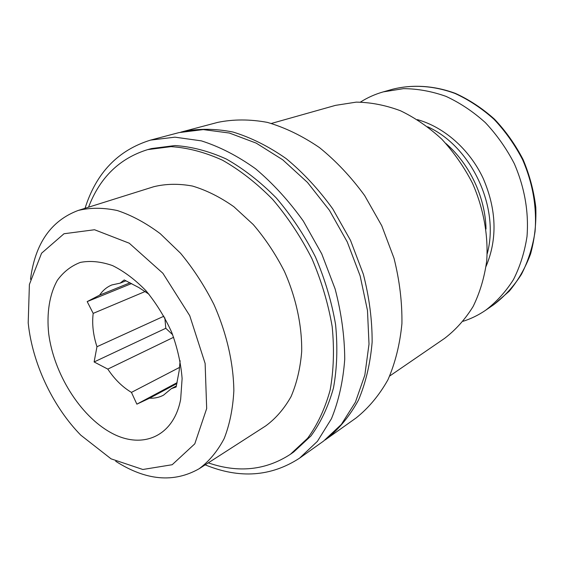 <?xml version="1.0" encoding="UTF-8"?>
<svg xmlns="http://www.w3.org/2000/svg" width="564" height="564" viewBox="0 0 564 564"><rect width="100%" height="100%" fill="white"/><g stroke="black" fill="none" stroke-linecap="round" stroke-linejoin="round"><path stroke-width="0.85" d="M148.981 294.218L138.8 287.527L124.214 279.941L120.167 283.135L111.891 284.94C106.927 286.97 102.838 290.361 99.631 295.127L87.194 301.599L93.187 313.387C91.897 323.912 93.159 335.023 96.966 346.726L163.948 316.185M93.187 313.387L145.3 291.447M96.966 346.726L94.117 361.954L107.802 369.11C114.598 379.304 122.48 387.059 131.447 392.389L179.697 367.326M107.802 369.11L173.634 337.272M131.447 392.389L136.869 404.162L149.573 398.191C154.628 398.424 159.274 397.416 163.511 395.16L171.343 388.659L176.384 385.945M149.573 398.191L176.927 383.541M180.127 360.727L179.176 370.752L176.137 386.989L171.343 388.659M271.453 123.431L335.481 105.369L356.265 102.126C370.851 102.331 385.579 105.2 400.447 110.741C415.118 117.798 428.894 127.274 441.781 139.16C453.858 152.259 464.101 166.958 472.505 183.251C483.552 208.412 488.424 235.357 486.718 260.878C484.427 277.474 479.894 292.681 473.118 306.499C465.215 319.252 455.712 329.877 444.601 338.372L389.731 375.991M445.983 143.552C469.805 164.216 485.4 197.513 486.02 229.04M427.702 126.787C471.419 146.534 500.014 207.594 487.19 253.814M417.388 119.624C444.136 127.076 469.516 149.312 483.129 178.273C496.581 209.47 497.575 238.819 486.09 266.321M360.474 102.07C367.495 97.607 375.095 94.209 383.259 91.883L403.436 88.654C417.529 88.717 431.707 91.283 445.969 96.352C460.005 102.845 473.133 111.602 485.364 122.628C496.799 134.796 506.451 148.48 514.312 163.673C524.661 187.657 528.891 211.923 527.016 236.457C524.619 252.122 520.086 266.525 513.409 279.673C505.654 291.849 496.369 302.057 485.555 310.306C478.54 315.086 471.067 318.745 463.143 321.283M180.868 132.131L217.796 122.367C233.461 119.166 249.993 119.173 267.399 122.388C285.017 127.527 302.382 135.931 319.478 147.599C336.066 161.022 351.125 177.011 364.654 195.567L381.765 225.748L393.996 258.213C399.58 280.484 402.224 302.29 401.921 323.63C399.932 344.23 395.272 362.948 387.94 379.776C379.269 395.202 368.687 407.906 356.194 417.889L325.054 440.012M182.694 131.631C198.5 128.423 215.251 128.55 232.946 132.018C250.895 137.489 268.633 146.358 286.167 158.611C303.206 172.697 318.731 189.448 332.739 208.856L350.519 240.377L363.35 274.224C369.293 297.411 372.219 320.056 372.134 342.165C370.322 363.477 365.775 382.78 358.485 400.073C349.821 415.887 339.197 428.837 326.612 438.926M28.799 327.938L28.2 322.918L29.399 284.453L41.567 253.222L64.014 233.743L94.533 229.745L129.255 243.211L162.883 273.265L189.737 315.678L205.127 363.463L206.678 408.54L194.799 443.826L172.189 464.722L142.847 469.488L111.066 458.842L80.751 435.133C53.77 407.525 33.967 366.607 28.799 327.938M48.701 333.768C46.537 313.168 49.449 294.45 57.345 280.336C63.471 271.883 71.156 265.905 80.412 262.387C90.388 260.505 101.111 261.576 112.581 265.609C124.172 271.369 135.339 279.779 146.069 290.841C156.2 303.185 164.737 316.996 171.682 332.267C177.434 347.917 180.91 363.336 182.116 378.529L180.649 399.397C173.43 437.227 141.578 449.797 110.854 432.644C80.032 415.724 53.841 373.565 48.701 333.768M30.498 279.321C35.053 243.662 50.943 220.707 78.17 210.457C90.296 207.538 103.367 207.566 117.368 210.548C131.673 215.3 145.97 223.013 160.246 233.679L180.586 253.278C193.297 268.64 204.394 285.673 213.876 304.377C226.636 333.098 233.524 363.202 233.848 390.838C232.897 408.632 229.675 424.544 224.162 438.58C217.492 451.242 209.145 461.303 199.134 468.747C173.825 483.101 146.02 480.613 115.712 461.281M78.17 210.457L153.739 186.726C165.823 183.758 178.718 183.526 192.416 186.035C206.353 190.181 220.164 197.076 233.863 206.72L253.236 224.528C265.249 238.551 275.634 254.16 284.397 271.347C296.107 297.799 302.064 325.696 301.691 351.548C300.33 368.236 296.777 383.266 291.045 396.626C284.2 408.759 275.768 418.516 265.75 425.89L199.134 468.747M88.548 207.199C99.849 177.526 119.561 158.329 147.676 149.615L171.033 146.64C187.706 147.69 204.831 152.202 222.42 160.162C239.947 170.102 256.676 183.166 272.609 199.346C287.718 217.084 300.795 236.802 311.85 258.488C321.438 280.872 328.206 303.538 332.161 326.5C334.389 349.102 333.712 370.315 330.13 390.14C324.984 408.752 317.476 424.791 307.613 438.27L290.375 454.309C265.679 470.327 238.318 473.182 208.285 462.861M147.676 149.615L151.589 148.551L174.932 145.561C191.577 146.598 208.68 151.074 226.234 158.985C243.718 168.869 260.406 181.869 276.297 197.971C291.355 215.617 304.384 235.237 315.389 256.832C324.927 279.109 331.66 301.684 335.58 324.547C337.773 347.064 337.075 368.2 333.472 387.961C328.311 406.517 320.803 422.521 310.94 435.972L293.696 451.99L290.375 454.309M85.044 208.299C96.225 172.88 118.073 150.144 150.581 140.098L174.988 137.165L201.334 140.859C219.558 146.64 237.62 155.932 255.527 168.742C272.969 183.448 288.909 200.897 303.34 221.095L321.741 253.856L335.129 288.972C341.403 312.992 344.604 336.405 344.738 359.219C343.109 381.172 338.682 401.004 331.456 418.699L317.426 441.309L299.54 458.172C271.016 476.714 239.566 478.935 205.19 464.849M150.581 140.098L179.028 132.596L203.273 129.593L229.344 133.026L256.204 143.122L282.677 159.76L307.493 182.44L329.39 210.245L347.248 241.914L360.142 275.902L367.481 310.524L369.011 344.111L364.845 375.095L355.405 402.195L341.354 424.424L323.524 441.126L299.54 458.172M99.631 295.127L130.101 282.768M120.167 283.135L126.019 280.78M172.662 334.72L165.788 328.283L164.85 317.828M131.595 283.53L87.194 301.599M177.124 382.639L136.869 404.162M165.788 328.283L94.117 361.954M383.259 91.883L392.833 89.182C412.446 84.311 433.927 85.629 455.056 93.476C468.959 99.856 481.959 108.478 494.057 119.335C505.358 131.313 514.89 144.793 522.645 159.767C532.839 183.413 536.977 207.355 535.053 231.585C532.649 247.053 528.115 261.301 521.46 274.308C513.741 286.364 504.505 296.488 493.754 304.68L485.555 310.306M392.833 89.182C412.594 84.269 434.202 85.566 455.409 93.384C469.354 99.75 482.389 108.351 494.501 119.187C505.816 131.144 515.348 144.603 523.096 159.556C529.624 175.087 533.854 191.02 535.8 207.376C536.364 223.612 534.63 239.129 530.59 253.913C525.324 267.992 518.189 280.442 509.186 291.264L493.754 304.68"/></g></svg>

